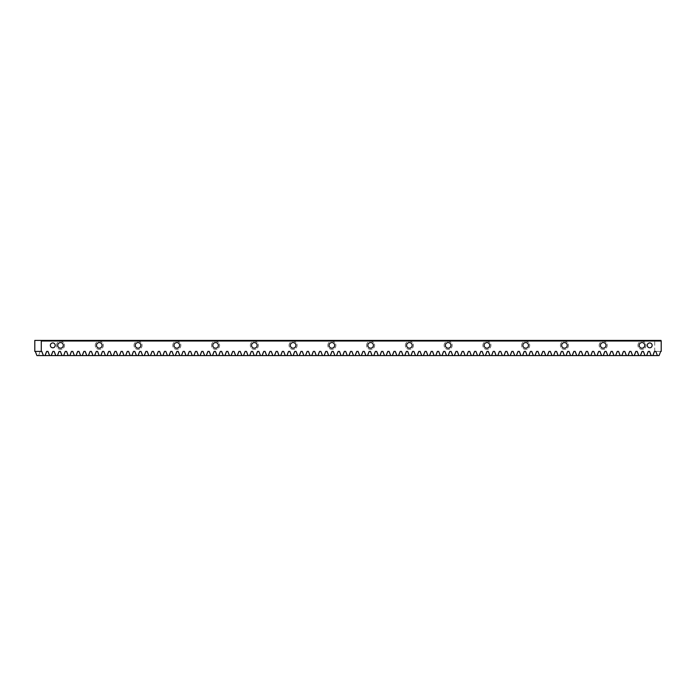 <?xml version="1.0" encoding="UTF-8"?>
<svg xmlns="http://www.w3.org/2000/svg" width="696" height="696" viewBox="0 0 696 696"><rect width="100%" height="100%" fill="white"/><g stroke="black" fill="none" stroke-linecap="round" stroke-linejoin="round"><path stroke-width="0.52" stroke-dasharray="3.48 2.61" d="M647.289 345.364A2.436 2.436 0 0 1 649.716 342.928A2.436 2.436 0 0 1 652.152 345.364A2.436 2.436 0 0 1 649.716 347.8A2.436 2.436 0 0 1 647.289 345.364M50.338 345.364A2.436 2.436 0 0 1 52.774 342.928A2.436 2.436 0 0 1 55.202 345.364A2.436 2.436 0 0 1 52.774 347.8A2.436 2.436 0 0 1 50.338 345.364M637.936 345.364A4.028 4.028 0 0 1 641.964 341.336A4.028 4.028 0 0 1 646.001 345.364A4.028 4.028 0 0 1 641.964 349.392A4.028 4.028 0 0 1 637.936 345.364A4.028 4.028 0 0 1 641.964 341.336A4.028 4.028 0 0 1 646.001 345.364A4.028 4.028 0 0 1 641.964 349.392A4.028 4.028 0 0 1 637.936 345.364M599.169 345.364A4.028 4.028 0 0 1 603.206 341.336A4.028 4.028 0 0 1 607.234 345.364A4.028 4.028 0 0 1 603.206 349.392A4.028 4.028 0 0 1 599.169 345.364A4.028 4.028 0 0 1 603.206 341.336A4.028 4.028 0 0 1 607.234 345.364A4.028 4.028 0 0 1 603.206 349.392A4.028 4.028 0 0 1 599.169 345.364M560.41 345.364A4.028 4.028 0 0 1 564.439 341.336A4.028 4.028 0 0 1 568.475 345.364A4.028 4.028 0 0 1 564.439 349.392A4.028 4.028 0 0 1 560.41 345.364A4.028 4.028 0 0 1 564.439 341.336A4.028 4.028 0 0 1 568.475 345.364A4.028 4.028 0 0 1 564.439 349.392A4.028 4.028 0 0 1 560.41 345.364M521.643 345.364A4.028 4.028 0 0 1 525.68 341.336A4.028 4.028 0 0 1 529.708 345.364A4.028 4.028 0 0 1 525.68 349.392A4.028 4.028 0 0 1 521.643 345.364A4.028 4.028 0 0 1 525.68 341.336A4.028 4.028 0 0 1 529.708 345.364A4.028 4.028 0 0 1 525.68 349.392A4.028 4.028 0 0 1 521.643 345.364M482.885 345.364A4.028 4.028 0 0 1 486.913 341.336A4.028 4.028 0 0 1 490.95 345.364A4.028 4.028 0 0 1 486.913 349.392A4.028 4.028 0 0 1 482.885 345.364A4.028 4.028 0 0 1 486.913 341.336A4.028 4.028 0 0 1 490.95 345.364A4.028 4.028 0 0 1 486.913 349.392A4.028 4.028 0 0 1 482.885 345.364M444.118 345.364A4.028 4.028 0 0 1 448.154 341.336A4.028 4.028 0 0 1 452.183 345.364A4.028 4.028 0 0 1 448.154 349.392A4.028 4.028 0 0 1 444.118 345.364A4.028 4.028 0 0 1 448.154 341.336A4.028 4.028 0 0 1 452.183 345.364A4.028 4.028 0 0 1 448.154 349.392A4.028 4.028 0 0 1 444.118 345.364M405.359 345.364A4.028 4.028 0 0 1 409.387 341.336A4.028 4.028 0 0 1 413.424 345.364A4.028 4.028 0 0 1 409.387 349.392A4.028 4.028 0 0 1 405.359 345.364A4.028 4.028 0 0 1 409.387 341.336A4.028 4.028 0 0 1 413.424 345.364A4.028 4.028 0 0 1 409.387 349.392A4.028 4.028 0 0 1 405.359 345.364M366.592 345.364A4.028 4.028 0 0 1 370.629 341.336A4.028 4.028 0 0 1 374.657 345.364A4.028 4.028 0 0 1 370.629 349.392A4.028 4.028 0 0 1 366.592 345.364A4.028 4.028 0 0 1 370.629 341.336A4.028 4.028 0 0 1 374.657 345.364A4.028 4.028 0 0 1 370.629 349.392A4.028 4.028 0 0 1 366.592 345.364M327.833 345.364A4.028 4.028 0 0 1 331.861 341.336A4.028 4.028 0 0 1 335.898 345.364A4.028 4.028 0 0 1 331.861 349.392A4.028 4.028 0 0 1 327.833 345.364A4.028 4.028 0 0 1 331.861 341.336A4.028 4.028 0 0 1 335.898 345.364A4.028 4.028 0 0 1 331.861 349.392A4.028 4.028 0 0 1 327.833 345.364M289.066 345.364A4.028 4.028 0 0 1 293.103 341.336A4.028 4.028 0 0 1 297.131 345.364A4.028 4.028 0 0 1 293.103 349.392A4.028 4.028 0 0 1 289.066 345.364A4.028 4.028 0 0 1 293.103 341.336A4.028 4.028 0 0 1 297.131 345.364A4.028 4.028 0 0 1 293.103 349.392A4.028 4.028 0 0 1 289.066 345.364M250.308 345.364A4.028 4.028 0 0 1 254.336 341.336A4.028 4.028 0 0 1 258.373 345.364A4.028 4.028 0 0 1 254.336 349.392A4.028 4.028 0 0 1 250.308 345.364A4.028 4.028 0 0 1 254.336 341.336A4.028 4.028 0 0 1 258.373 345.364A4.028 4.028 0 0 1 254.336 349.392A4.028 4.028 0 0 1 250.308 345.364M211.541 345.364A4.028 4.028 0 0 1 215.577 341.336A4.028 4.028 0 0 1 219.605 345.364A4.028 4.028 0 0 1 215.577 349.392A4.028 4.028 0 0 1 211.541 345.364A4.028 4.028 0 0 1 215.577 341.336A4.028 4.028 0 0 1 219.605 345.364A4.028 4.028 0 0 1 215.577 349.392A4.028 4.028 0 0 1 211.541 345.364M172.782 345.364A4.028 4.028 0 0 1 176.81 341.336A4.028 4.028 0 0 1 180.847 345.364A4.028 4.028 0 0 1 176.81 349.392A4.028 4.028 0 0 1 172.782 345.364A4.028 4.028 0 0 1 176.81 341.336A4.028 4.028 0 0 1 180.847 345.364A4.028 4.028 0 0 1 176.81 349.392A4.028 4.028 0 0 1 172.782 345.364M134.015 345.364A4.028 4.028 0 0 1 138.052 341.336A4.028 4.028 0 0 1 142.08 345.364A4.028 4.028 0 0 1 138.052 349.392A4.028 4.028 0 0 1 134.015 345.364A4.028 4.028 0 0 1 138.052 341.336A4.028 4.028 0 0 1 142.08 345.364A4.028 4.028 0 0 1 138.052 349.392A4.028 4.028 0 0 1 134.015 345.364M95.256 345.364A4.028 4.028 0 0 1 99.284 341.336A4.028 4.028 0 0 1 103.321 345.364A4.028 4.028 0 0 1 99.284 349.392A4.028 4.028 0 0 1 95.256 345.364A4.028 4.028 0 0 1 99.284 341.336A4.028 4.028 0 0 1 103.321 345.364A4.028 4.028 0 0 1 99.284 349.392A4.028 4.028 0 0 1 95.256 345.364M56.489 345.364A4.028 4.028 0 0 1 60.526 341.336A4.028 4.028 0 0 1 64.554 345.364A4.028 4.028 0 0 1 60.526 349.392A4.028 4.028 0 0 1 56.489 345.364A4.028 4.028 0 0 1 60.526 341.336A4.028 4.028 0 0 1 64.554 345.364A4.028 4.028 0 0 1 60.526 349.392A4.028 4.028 0 0 1 56.489 345.364M63.31 345.364A2.793 2.793 0 0 0 60.526 342.571A2.793 2.793 0 0 0 57.733 345.364A2.793 2.793 0 0 0 60.526 348.157A2.793 2.793 0 0 0 63.31 345.364M102.077 345.364A2.793 2.793 0 0 0 99.284 342.571A2.793 2.793 0 0 0 96.492 345.364A2.793 2.793 0 0 0 99.284 348.157A2.793 2.793 0 0 0 102.077 345.364M140.836 345.364A2.793 2.793 0 0 0 138.052 342.571A2.793 2.793 0 0 0 135.259 345.364A2.793 2.793 0 0 0 138.052 348.157A2.793 2.793 0 0 0 140.836 345.364M179.603 345.364A2.793 2.793 0 0 0 176.81 342.571A2.793 2.793 0 0 0 174.017 345.364A2.793 2.793 0 0 0 176.81 348.157A2.793 2.793 0 0 0 179.603 345.364M218.361 345.364A2.793 2.793 0 0 0 215.577 342.571A2.793 2.793 0 0 0 212.785 345.364A2.793 2.793 0 0 0 215.577 348.157A2.793 2.793 0 0 0 218.361 345.364M257.129 345.364A2.793 2.793 0 0 0 254.336 342.571A2.793 2.793 0 0 0 251.543 345.364A2.793 2.793 0 0 0 254.336 348.157A2.793 2.793 0 0 0 257.129 345.364M295.887 345.364A2.793 2.793 0 0 0 293.103 342.571A2.793 2.793 0 0 0 290.31 345.364A2.793 2.793 0 0 0 293.103 348.157A2.793 2.793 0 0 0 295.887 345.364M334.654 345.364A2.793 2.793 0 0 0 331.861 342.571A2.793 2.793 0 0 0 329.069 345.364A2.793 2.793 0 0 0 331.861 348.157A2.793 2.793 0 0 0 334.654 345.364M373.421 345.364A2.793 2.793 0 0 0 370.629 342.571A2.793 2.793 0 0 0 367.836 345.364A2.793 2.793 0 0 0 370.629 348.157A2.793 2.793 0 0 0 373.421 345.364M412.18 345.364A2.793 2.793 0 0 0 409.387 342.571A2.793 2.793 0 0 0 406.595 345.364A2.793 2.793 0 0 0 409.387 348.157A2.793 2.793 0 0 0 412.18 345.364M450.947 345.364A2.793 2.793 0 0 0 448.154 342.571A2.793 2.793 0 0 0 445.362 345.364A2.793 2.793 0 0 0 448.154 348.157A2.793 2.793 0 0 0 450.947 345.364M489.706 345.364A2.793 2.793 0 0 0 486.913 342.571A2.793 2.793 0 0 0 484.12 345.364A2.793 2.793 0 0 0 486.913 348.157A2.793 2.793 0 0 0 489.706 345.364M528.473 345.364A2.793 2.793 0 0 0 525.68 342.571A2.793 2.793 0 0 0 522.887 345.364A2.793 2.793 0 0 0 525.68 348.157A2.793 2.793 0 0 0 528.473 345.364M567.231 345.364A2.793 2.793 0 0 0 564.439 342.571A2.793 2.793 0 0 0 561.646 345.364A2.793 2.793 0 0 0 564.439 348.157A2.793 2.793 0 0 0 567.231 345.364M605.998 345.364A2.793 2.793 0 0 0 603.206 342.571A2.793 2.793 0 0 0 600.413 345.364A2.793 2.793 0 0 0 603.206 348.157A2.793 2.793 0 0 0 605.998 345.364M644.757 345.364A2.793 2.793 0 0 0 641.964 342.571A2.793 2.793 0 0 0 639.172 345.364A2.793 2.793 0 0 0 641.964 348.157A2.793 2.793 0 0 0 644.757 345.364M36.923 355.595L659.077 355.595M661.2 351.41L654.205 351.41L652.587 355.595M650.925 355.595L649.307 351.41L648.002 351.41L646.393 355.595M644.722 355.595L643.104 351.41L641.808 351.41L640.19 355.595M638.519 355.595L636.91 351.41L635.605 351.41L633.986 355.595M632.325 355.595L630.707 351.41L629.402 351.41L627.783 355.595M626.122 355.595L624.503 351.41L623.198 351.41L621.58 355.595M619.918 355.595L618.3 351.41L616.995 351.41L615.377 355.595M613.715 355.595L612.097 351.41L610.792 351.41L609.174 355.595M607.512 355.595L605.894 351.41L604.589 351.41L602.971 355.595M601.309 355.595L599.691 351.41L598.386 351.41L596.777 355.595M595.106 355.595L593.488 351.41L592.183 351.41L590.573 355.595M588.903 355.595L587.293 351.41L585.988 351.41L584.37 355.595M582.7 355.595L581.09 351.41L579.785 351.41L578.167 355.595M576.505 355.595L574.887 351.41L573.582 351.41L571.964 355.595M570.302 355.595L568.684 351.41L567.379 351.41L565.761 355.595M564.099 355.595L562.481 351.41L561.176 351.41L559.558 355.595M557.896 355.595L556.278 351.41L554.973 351.41L553.355 355.595M551.693 355.595L550.075 351.41L548.77 351.41L547.152 355.595M545.49 355.595L543.872 351.41L542.567 351.41L540.957 355.595M539.287 355.595L537.669 351.41L536.372 351.41L534.754 355.595M533.084 355.595L531.474 351.41L530.169 351.41L528.551 355.595M526.889 355.595L525.271 351.41L523.966 351.41L522.348 355.595M520.686 355.595L519.068 351.41L517.763 351.41L516.145 355.595M514.483 355.595L512.865 351.41L511.56 351.41L509.942 355.595M508.28 355.595L506.662 351.41L505.357 351.41L503.739 355.595M502.077 355.595L500.459 351.41L499.154 351.41L497.536 355.595M495.874 355.595L494.256 351.41L492.951 351.41L491.341 355.595M489.671 355.595L488.053 351.41L486.748 351.41L485.138 355.595M483.468 355.595L481.858 351.41L480.553 351.41L478.935 355.595M477.265 355.595L475.655 351.41L474.35 351.41L472.732 355.595M471.07 355.595L469.452 351.41L468.147 351.41L466.529 355.595M464.867 355.595L463.249 351.41L461.944 351.41L460.326 355.595M458.664 355.595L457.046 351.41L455.741 351.41L454.123 355.595M452.461 355.595L450.843 351.41L449.538 351.41L447.92 355.595M446.258 355.595L444.64 351.41L443.335 351.41L441.716 355.595M440.055 355.595L438.436 351.41L437.131 351.41L435.522 355.595M433.852 355.595L432.233 351.41L430.937 351.41L429.319 355.595M427.649 355.595L426.039 351.41L424.734 351.41L423.116 355.595M421.454 355.595L419.836 351.41L418.531 351.41L416.913 355.595M415.251 355.595L413.633 351.41L412.328 351.41L410.71 355.595M409.048 355.595L407.43 351.41L406.125 351.41L404.506 355.595M402.845 355.595L401.227 351.41L399.922 351.41L398.303 355.595M396.642 355.595L395.024 351.41L393.719 351.41L392.1 355.595M390.439 355.595L388.82 351.41L387.515 351.41L385.897 355.595M384.236 355.595L382.617 351.41L381.312 351.41L379.703 355.595M378.032 355.595L376.423 351.41L375.118 351.41L373.5 355.595M371.829 355.595L370.22 351.41L368.915 351.41L367.297 355.595M365.635 355.595L364.017 351.41L362.712 351.41L361.094 355.595M359.432 355.595L357.814 351.41L356.509 351.41L354.89 355.595M353.229 355.595L351.611 351.41L350.305 351.41L348.687 355.595M347.026 355.595L345.407 351.41L344.102 351.41L342.484 355.595M340.822 355.595L339.204 351.41L337.899 351.41L336.281 355.595M334.619 355.595L333.001 351.41L331.696 351.41L330.087 355.595M328.416 355.595L326.798 351.41L325.502 351.41L323.884 355.595M322.213 355.595L320.604 351.41L319.299 351.41L317.68 355.595M316.019 355.595L314.401 351.41L313.096 351.41L311.477 355.595M309.816 355.595L308.197 351.41L306.892 351.41L305.274 355.595M303.613 355.595L301.994 351.41L300.689 351.41L299.071 355.595M297.41 355.595L295.791 351.41L294.486 351.41L292.868 355.595M291.206 355.595L289.588 351.41L288.283 351.41L286.665 355.595M285.003 355.595L283.385 351.41L282.08 351.41L280.462 355.595M278.8 355.595L277.182 351.41L275.877 351.41L274.267 355.595M272.597 355.595L270.988 351.41L269.683 351.41L268.064 355.595M266.394 355.595L264.785 351.41L263.48 351.41L261.861 355.595M260.2 355.595L258.581 351.41L257.276 351.41L255.658 355.595M253.996 355.595L252.378 351.41L251.073 351.41L249.455 355.595M247.793 355.595L246.175 351.41L244.87 351.41L243.252 355.595M241.59 355.595L239.972 351.41L238.667 351.41L237.049 355.595M235.387 355.595L233.769 351.41L232.464 351.41L230.846 355.595M229.184 355.595L227.566 351.41L226.261 351.41L224.651 355.595M222.981 355.595L221.363 351.41L220.058 351.41L218.448 355.595M216.778 355.595L215.168 351.41L213.863 351.41L212.245 355.595M210.584 355.595L208.965 351.41L207.66 351.41L206.042 355.595M204.38 355.595L202.762 351.41L201.457 351.41L199.839 355.595M198.177 355.595L196.559 351.41L195.254 351.41L193.636 355.595M191.974 355.595L190.356 351.41L189.051 351.41L187.433 355.595M185.771 355.595L184.153 351.41L182.848 351.41L181.23 355.595M179.568 355.595L177.95 351.41L176.645 351.41L175.027 355.595M173.365 355.595L171.747 351.41L170.442 351.41L168.832 355.595M167.162 355.595L165.552 351.41L164.247 351.41L162.629 355.595M160.959 355.595L159.349 351.41L158.044 351.41L156.426 355.595M154.764 355.595L153.146 351.41L151.841 351.41L150.223 355.595M148.561 355.595L146.943 351.41L145.638 351.41L144.02 355.595M142.358 355.595L140.74 351.41L139.435 351.41L137.817 355.595M136.155 355.595L134.537 351.41L133.232 351.41L131.614 355.595M129.952 355.595L128.334 351.41L127.029 351.41L125.41 355.595M123.749 355.595L122.131 351.41L120.826 351.41L119.216 355.595M117.546 355.595L115.927 351.41L114.623 351.41L113.013 355.595M111.343 355.595L109.733 351.41L108.428 351.41L106.81 355.595M105.148 355.595L103.53 351.41L102.225 351.41L100.607 355.595M98.945 355.595L97.327 351.41L96.022 351.41L94.404 355.595M92.742 355.595L91.124 351.41L89.819 351.41L88.201 355.595M86.539 355.595L84.921 351.41L83.616 351.41L81.998 355.595M80.336 355.595L78.718 351.41L77.413 351.41L75.794 355.595M74.133 355.595L72.514 351.41L71.209 351.41L69.591 355.595M67.93 355.595L66.311 351.41L65.006 351.41L63.397 355.595M61.727 355.595L60.117 351.41L58.812 351.41L57.194 355.595M55.523 355.595L53.914 351.41L52.609 351.41L50.991 355.595M49.329 355.595L47.711 351.41L46.406 351.41L44.788 355.595M43.126 355.595L41.508 351.41L40.203 351.41L38.584 355.595M41.795 351.41L34.8 351.41M34.8 340.405L660.982 340.405M654.71 351.41L654.71 340.405M41.508 351.41L40.203 351.41M47.711 351.41L46.406 351.41M53.914 351.41L52.609 351.41M60.117 351.41L58.812 351.41M66.311 351.41L65.006 351.41M72.514 351.41L71.209 351.41M78.718 351.41L77.413 351.41M84.921 351.41L83.616 351.41M91.124 351.41L89.819 351.41M97.327 351.41L96.022 351.41M103.53 351.41L102.225 351.41M109.733 351.41L108.428 351.41M115.927 351.41L114.623 351.41M122.131 351.41L120.826 351.41M128.334 351.41L127.029 351.41M134.537 351.41L133.232 351.41M140.74 351.41L139.435 351.41M146.943 351.41L145.638 351.41M153.146 351.41L151.841 351.41M159.349 351.41L158.044 351.41M165.552 351.41L164.247 351.41M171.747 351.41L170.442 351.41M177.95 351.41L176.645 351.41M184.153 351.41L182.848 351.41M190.356 351.41L189.051 351.41M196.559 351.41L195.254 351.41M202.762 351.41L201.457 351.41M208.965 351.41L207.66 351.41M215.168 351.41L213.863 351.41M221.363 351.41L220.058 351.41M227.566 351.41L226.261 351.41M233.769 351.41L232.464 351.41M239.972 351.41L238.667 351.41M246.175 351.41L244.87 351.41M252.378 351.41L251.073 351.41M258.581 351.41L257.276 351.41M264.785 351.41L263.48 351.41M270.988 351.41L269.683 351.41M277.182 351.41L275.877 351.41M283.385 351.41L282.08 351.41M289.588 351.41L288.283 351.41M295.791 351.41L294.486 351.41M301.994 351.41L300.689 351.41M308.197 351.41L306.892 351.41M314.401 351.41L313.096 351.41M320.604 351.41L319.299 351.41M326.798 351.41L325.502 351.41M333.001 351.41L331.696 351.41M339.204 351.41L337.899 351.41M345.407 351.41L344.102 351.41M351.611 351.41L350.305 351.41M357.814 351.41L356.509 351.41M364.017 351.41L362.712 351.41M370.22 351.41L368.915 351.41M376.423 351.41L375.118 351.41M382.617 351.41L381.312 351.41M388.82 351.41L387.515 351.41M395.024 351.41L393.719 351.41M401.227 351.41L399.922 351.41M407.43 351.41L406.125 351.41M413.633 351.41L412.328 351.41M419.836 351.41L418.531 351.41M426.039 351.41L424.734 351.41M432.233 351.41L430.937 351.41M438.436 351.41L437.131 351.41M444.64 351.41L443.335 351.41M450.843 351.41L449.538 351.41M457.046 351.41L455.741 351.41M463.249 351.41L461.944 351.41M469.452 351.41L468.147 351.41M475.655 351.41L474.35 351.41M481.858 351.41L480.553 351.41M488.053 351.41L486.748 351.41M494.256 351.41L492.951 351.41M500.459 351.41L499.154 351.41M506.662 351.41L505.357 351.41M512.865 351.41L511.56 351.41M519.068 351.41L517.763 351.41M525.271 351.41L523.966 351.41M531.474 351.41L530.169 351.41M537.669 351.41L536.372 351.41M543.872 351.41L542.567 351.41M550.075 351.41L548.77 351.41M556.278 351.41L554.973 351.41M562.481 351.41L561.176 351.41M568.684 351.41L567.379 351.41M574.887 351.41L573.582 351.41M581.09 351.41L579.785 351.41M587.293 351.41L585.988 351.41M593.488 351.41L592.183 351.41M599.691 351.41L598.386 351.41M605.894 351.41L604.589 351.41M612.097 351.41L610.792 351.41M618.3 351.41L616.995 351.41M624.503 351.41L623.198 351.41M630.707 351.41L629.402 351.41M636.91 351.41L635.605 351.41M643.104 351.41L641.808 351.41M649.307 351.41L648.002 351.41M654.205 351.41L660.695 351.41"/><path stroke-width="1.04" d="M647.289 345.364A2.436 2.436 0 0 1 649.716 342.928A2.436 2.436 0 0 1 652.152 345.364A2.436 2.436 0 0 1 649.716 347.8A2.436 2.436 0 0 1 647.289 345.364M50.338 345.364A2.436 2.436 0 0 1 52.774 342.928A2.436 2.436 0 0 1 55.202 345.364A2.436 2.436 0 0 1 52.774 347.8A2.436 2.436 0 0 1 50.338 345.364M57.733 345.364A2.793 2.793 0 0 1 60.526 342.571A2.793 2.793 0 0 1 63.31 345.364A2.793 2.793 0 0 1 60.526 348.157A2.793 2.793 0 0 1 57.733 345.364M96.492 345.364A2.793 2.793 0 0 1 99.284 342.571A2.793 2.793 0 0 1 102.077 345.364A2.793 2.793 0 0 1 99.284 348.157A2.793 2.793 0 0 1 96.492 345.364M135.259 345.364A2.793 2.793 0 0 1 138.052 342.571A2.793 2.793 0 0 1 140.836 345.364A2.793 2.793 0 0 1 138.052 348.157A2.793 2.793 0 0 1 135.259 345.364M174.017 345.364A2.793 2.793 0 0 1 176.81 342.571A2.793 2.793 0 0 1 179.603 345.364A2.793 2.793 0 0 1 176.81 348.157A2.793 2.793 0 0 1 174.017 345.364M212.785 345.364A2.793 2.793 0 0 1 215.577 342.571A2.793 2.793 0 0 1 218.361 345.364A2.793 2.793 0 0 1 215.577 348.157A2.793 2.793 0 0 1 212.785 345.364M251.543 345.364A2.793 2.793 0 0 1 254.336 342.571A2.793 2.793 0 0 1 257.129 345.364A2.793 2.793 0 0 1 254.336 348.157A2.793 2.793 0 0 1 251.543 345.364M290.31 345.364A2.793 2.793 0 0 1 293.103 342.571A2.793 2.793 0 0 1 295.887 345.364A2.793 2.793 0 0 1 293.103 348.157A2.793 2.793 0 0 1 290.31 345.364M329.069 345.364A2.793 2.793 0 0 1 331.861 342.571A2.793 2.793 0 0 1 334.654 345.364A2.793 2.793 0 0 1 331.861 348.157A2.793 2.793 0 0 1 329.069 345.364M367.836 345.364A2.793 2.793 0 0 1 370.629 342.571A2.793 2.793 0 0 1 373.421 345.364A2.793 2.793 0 0 1 370.629 348.157A2.793 2.793 0 0 1 367.836 345.364M406.595 345.364A2.793 2.793 0 0 1 409.387 342.571A2.793 2.793 0 0 1 412.18 345.364A2.793 2.793 0 0 1 409.387 348.157A2.793 2.793 0 0 1 406.595 345.364M445.362 345.364A2.793 2.793 0 0 1 448.154 342.571A2.793 2.793 0 0 1 450.947 345.364A2.793 2.793 0 0 1 448.154 348.157A2.793 2.793 0 0 1 445.362 345.364M484.12 345.364A2.793 2.793 0 0 1 486.913 342.571A2.793 2.793 0 0 1 489.706 345.364A2.793 2.793 0 0 1 486.913 348.157A2.793 2.793 0 0 1 484.12 345.364M522.887 345.364A2.793 2.793 0 0 1 525.68 342.571A2.793 2.793 0 0 1 528.473 345.364A2.793 2.793 0 0 1 525.68 348.157A2.793 2.793 0 0 1 522.887 345.364M561.646 345.364A2.793 2.793 0 0 1 564.439 342.571A2.793 2.793 0 0 1 567.231 345.364A2.793 2.793 0 0 1 564.439 348.157A2.793 2.793 0 0 1 561.646 345.364M600.413 345.364A2.793 2.793 0 0 1 603.206 342.571A2.793 2.793 0 0 1 605.998 345.364A2.793 2.793 0 0 1 603.206 348.157A2.793 2.793 0 0 1 600.413 345.364M639.172 345.364A2.793 2.793 0 0 1 641.964 342.571A2.793 2.793 0 0 1 644.757 345.364A2.793 2.793 0 0 1 641.964 348.157A2.793 2.793 0 0 1 639.172 345.364M652.874 355.595L654.492 351.41L655.797 351.41L657.415 355.595L36.923 355.595L35.305 351.41M41.29 341.023L41.29 351.41L34.8 351.41L34.8 340.405L660.982 340.405L661.2 341.023L41.29 341.023L41.073 340.405M657.415 355.595L659.077 355.595L660.695 351.41L661.2 351.41L661.2 341.023M41.29 351.41L41.795 351.41L43.413 355.595M45.075 355.595L46.693 351.41L47.998 351.41L49.616 355.595M51.278 355.595L52.896 351.41L54.201 351.41L55.811 355.595M57.481 355.595L59.099 351.41L60.404 351.41L62.014 355.595M63.684 355.595L65.293 351.41L66.599 351.41L68.217 355.595M69.878 355.595L71.497 351.41L72.802 351.41L74.42 355.595M76.082 355.595L77.7 351.41L79.005 351.41L80.623 355.595M82.285 355.595L83.903 351.41L85.208 351.41L86.826 355.595M88.488 355.595L90.106 351.41L91.411 351.41L93.029 355.595M94.691 355.595L96.309 351.41L97.614 351.41L99.232 355.595M100.894 355.595L102.512 351.41L103.817 351.41L105.435 355.595M107.097 355.595L108.715 351.41L110.02 351.41L111.63 355.595M113.3 355.595L114.91 351.41L116.215 351.41L117.833 355.595M119.503 355.595L121.113 351.41L122.418 351.41L124.036 355.595M125.698 355.595L127.316 351.41L128.621 351.41L130.239 355.595M131.901 355.595L133.519 351.41L134.824 351.41L136.442 355.595M138.104 355.595L139.722 351.41L141.027 351.41L142.645 355.595M144.307 355.595L145.925 351.41L147.23 351.41L148.848 355.595M150.51 355.595L152.128 351.41L153.433 351.41L155.051 355.595M156.713 355.595L158.331 351.41L159.636 351.41L161.246 355.595M162.916 355.595L164.534 351.41L165.839 351.41L167.449 355.595M169.119 355.595L170.729 351.41L172.034 351.41L173.652 355.595M175.314 355.595L176.932 351.41L178.237 351.41L179.855 355.595M181.517 355.595L183.135 351.41L184.44 351.41L186.058 355.595M187.72 355.595L189.338 351.41L190.643 351.41L192.261 355.595M193.923 355.595L195.541 351.41L196.846 351.41L198.464 355.595M200.126 355.595L201.744 351.41L203.049 351.41L204.667 355.595M206.329 355.595L207.947 351.41L209.252 351.41L210.871 355.595M212.532 355.595L214.15 351.41L215.456 351.41L217.065 355.595M218.735 355.595L220.345 351.41L221.65 351.41L223.268 355.595M224.939 355.595L226.548 351.41L227.853 351.41L229.471 355.595M231.133 355.595L232.751 351.41L234.056 351.41L235.674 355.595M237.336 355.595L238.954 351.41L240.259 351.41L241.877 355.595M243.539 355.595L245.157 351.41L246.462 351.41L248.08 355.595M249.742 355.595L251.36 351.41L252.665 351.41L254.284 355.595M255.945 355.595L257.564 351.41L258.868 351.41L260.487 355.595M262.148 355.595L263.767 351.41L265.072 351.41L266.681 355.595M268.351 355.595L269.97 351.41L271.275 351.41L272.884 355.595M274.555 355.595L276.164 351.41L277.469 351.41L279.087 355.595M280.749 355.595L282.367 351.41L283.672 351.41L285.29 355.595M286.952 355.595L288.57 351.41L289.875 351.41L291.493 355.595M293.155 355.595L294.773 351.41L296.078 351.41L297.697 355.595M299.358 355.595L300.976 351.41L302.281 351.41L303.9 355.595M305.561 355.595L307.18 351.41L308.485 351.41L310.103 355.595M311.764 355.595L313.383 351.41L314.688 351.41L316.306 355.595M317.968 355.595L319.586 351.41L320.891 351.41L322.5 355.595M324.171 355.595L325.789 351.41L327.085 351.41L328.703 355.595M330.374 355.595L331.983 351.41L333.288 351.41L334.906 355.595M336.568 355.595L338.186 351.41L339.491 351.41L341.11 355.595M342.771 355.595L344.389 351.41L345.695 351.41L347.313 355.595M348.974 355.595L350.593 351.41L351.898 351.41L353.516 355.595M355.178 355.595L356.796 351.41L358.101 351.41L359.719 355.595M361.381 355.595L362.999 351.41L364.304 351.41L365.922 355.595M367.584 355.595L369.202 351.41L370.507 351.41L372.116 355.595M373.787 355.595L375.405 351.41L376.71 351.41L378.32 355.595M379.99 355.595L381.599 351.41L382.904 351.41L384.523 355.595M386.184 355.595L387.803 351.41L389.108 351.41L390.726 355.595M392.387 355.595L394.006 351.41L395.311 351.41L396.929 355.595M398.59 355.595L400.209 351.41L401.514 351.41L403.132 355.595M404.794 355.595L406.412 351.41L407.717 351.41L409.335 355.595M410.997 355.595L412.615 351.41L413.92 351.41L415.538 355.595M417.2 355.595L418.818 351.41L420.123 351.41L421.741 355.595M423.403 355.595L425.021 351.41L426.326 351.41L427.936 355.595M429.606 355.595L431.224 351.41L432.52 351.41L434.139 355.595M435.809 355.595L437.419 351.41L438.724 351.41L440.342 355.595M442.004 355.595L443.622 351.41L444.927 351.41L446.545 355.595M448.207 355.595L449.825 351.41L451.13 351.41L452.748 355.595M454.41 355.595L456.028 351.41L457.333 351.41L458.951 355.595M460.613 355.595L462.231 351.41L463.536 351.41L465.154 355.595M466.816 355.595L468.434 351.41L469.739 351.41L471.357 355.595M473.019 355.595L474.637 351.41L475.942 351.41L477.552 355.595M479.222 355.595L480.84 351.41L482.145 351.41L483.755 355.595M485.425 355.595L487.035 351.41L488.34 351.41L489.958 355.595M491.628 355.595L493.238 351.41L494.543 351.41L496.161 355.595M497.823 355.595L499.441 351.41L500.746 351.41L502.364 355.595M504.026 355.595L505.644 351.41L506.949 351.41L508.567 355.595M510.229 355.595L511.847 351.41L513.152 351.41L514.77 355.595M516.432 355.595L518.05 351.41L519.355 351.41L520.973 355.595M522.635 355.595L524.253 351.41L525.558 351.41L527.177 355.595M528.838 355.595L530.456 351.41L531.761 351.41L533.371 355.595M535.041 355.595L536.659 351.41L537.956 351.41L539.574 355.595M541.244 355.595L542.854 351.41L544.159 351.41L545.777 355.595M547.439 355.595L549.057 351.41L550.362 351.41L551.98 355.595M553.642 355.595L555.26 351.41L556.565 351.41L558.183 355.595M559.845 355.595L561.463 351.41L562.768 351.41L564.386 355.595M566.048 355.595L567.666 351.41L568.971 351.41L570.59 355.595M572.251 355.595L573.869 351.41L575.174 351.41L576.793 355.595M578.454 355.595L580.072 351.41L581.377 351.41L582.987 355.595M584.657 355.595L586.276 351.41L587.581 351.41L589.19 355.595M590.861 355.595L592.47 351.41L593.775 351.41L595.393 355.595M597.064 355.595L598.673 351.41L599.978 351.41L601.596 355.595M603.258 355.595L604.876 351.41L606.181 351.41L607.799 355.595M609.461 355.595L611.079 351.41L612.384 351.41L614.002 355.595M615.664 355.595L617.282 351.41L618.587 351.41L620.206 355.595M621.867 355.595L623.486 351.41L624.79 351.41L626.409 355.595M628.07 355.595L629.689 351.41L630.994 351.41L632.612 355.595M634.274 355.595L635.892 351.41L637.197 351.41L638.806 355.595M640.477 355.595L642.095 351.41L643.391 351.41L645.009 355.595M646.68 355.595L648.289 351.41L649.594 351.41L651.212 355.595M46.693 351.41L47.998 351.41M52.896 351.41L54.201 351.41M59.099 351.41L60.404 351.41M65.293 351.41L66.599 351.41M71.497 351.41L72.802 351.41M77.7 351.41L79.005 351.41M83.903 351.41L85.208 351.41M90.106 351.41L91.411 351.41M96.309 351.41L97.614 351.41M102.512 351.41L103.817 351.41M108.715 351.41L110.02 351.41M114.91 351.41L116.215 351.41M121.113 351.41L122.418 351.41M127.316 351.41L128.621 351.41M133.519 351.41L134.824 351.41M139.722 351.41L141.027 351.41M145.925 351.41L147.23 351.41M152.128 351.41L153.433 351.41M158.331 351.41L159.636 351.41M164.534 351.41L165.839 351.41M170.729 351.41L172.034 351.41M176.932 351.41L178.237 351.41M183.135 351.41L184.44 351.41M189.338 351.41L190.643 351.41M195.541 351.41L196.846 351.41M201.744 351.41L203.049 351.41M207.947 351.41L209.252 351.41M214.15 351.41L215.456 351.41M220.345 351.41L221.65 351.41M226.548 351.41L227.853 351.41M232.751 351.41L234.056 351.41M238.954 351.41L240.259 351.41M245.157 351.41L246.462 351.41M251.36 351.41L252.665 351.41M257.564 351.41L258.868 351.41M263.767 351.41L265.072 351.41M269.97 351.41L271.275 351.41M276.164 351.41L277.469 351.41M282.367 351.41L283.672 351.41M288.57 351.41L289.875 351.41M294.773 351.41L296.078 351.41M300.976 351.41L302.281 351.41M307.18 351.41L308.485 351.41M313.383 351.41L314.688 351.41M319.586 351.41L320.891 351.41M325.789 351.41L327.085 351.41M331.983 351.41L333.288 351.41M338.186 351.41L339.491 351.41M344.389 351.41L345.695 351.41M350.593 351.41L351.898 351.41M356.796 351.41L358.101 351.41M362.999 351.41L364.304 351.41M369.202 351.41L370.507 351.41M375.405 351.41L376.71 351.41M381.599 351.41L382.904 351.41M387.803 351.41L389.108 351.41M394.006 351.41L395.311 351.41M400.209 351.41L401.514 351.41M406.412 351.41L407.717 351.41M412.615 351.41L413.92 351.41M418.818 351.41L420.123 351.41M425.021 351.41L426.326 351.41M431.224 351.41L432.52 351.41M437.419 351.41L438.724 351.41M443.622 351.41L444.927 351.41M449.825 351.41L451.13 351.41M456.028 351.41L457.333 351.41M462.231 351.41L463.536 351.41M468.434 351.41L469.739 351.41M474.637 351.41L475.942 351.41M480.84 351.41L482.145 351.41M487.035 351.41L488.34 351.41M493.238 351.41L494.543 351.41M499.441 351.41L500.746 351.41M505.644 351.41L506.949 351.41M511.847 351.41L513.152 351.41M518.05 351.41L519.355 351.41M524.253 351.41L525.558 351.41M530.456 351.41L531.761 351.41M536.659 351.41L537.956 351.41M542.854 351.41L544.159 351.41M549.057 351.41L550.362 351.41M555.26 351.41L556.565 351.41M561.463 351.41L562.768 351.41M567.666 351.41L568.971 351.41M573.869 351.41L575.174 351.41M580.072 351.41L581.377 351.41M586.276 351.41L587.581 351.41M592.47 351.41L593.775 351.41M598.673 351.41L599.978 351.41M604.876 351.41L606.181 351.41M611.079 351.41L612.384 351.41M617.282 351.41L618.587 351.41M623.486 351.41L624.79 351.41M629.689 351.41L630.994 351.41M635.892 351.41L637.197 351.41M642.095 351.41L643.391 351.41M648.289 351.41L649.594 351.41M654.492 351.41L655.797 351.41"/></g></svg>
